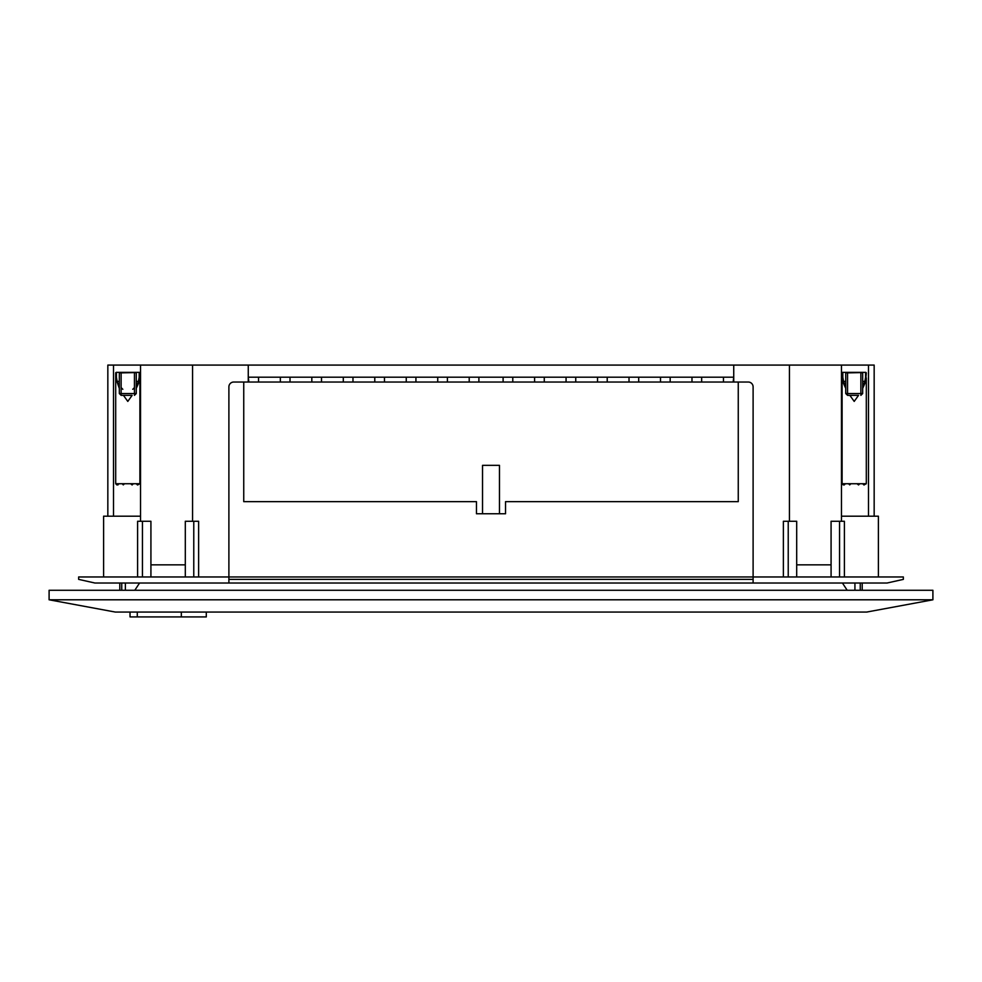 <?xml version="1.0" encoding="UTF-8"?>
<svg xmlns="http://www.w3.org/2000/svg" width="982" height="982" viewBox="0 0 982 982"><rect width="100%" height="100%" fill="white"/><g stroke="black" fill="none" stroke-linecap="round" stroke-linejoin="round"><path stroke-width="1.47" d="M206.294 612.068L206.294 616.917L130.029 616.917L130.029 612.068M847.196 590.28L842.433 583.013M134.804 590.28L139.567 583.013M862.196 590.28L862.196 583.013M860.257 590.28L860.257 583.013M119.804 590.28L119.804 583.013M932.9 599.793L932.9 590.28L49.1 590.28L49.1 599.793L932.9 599.793L866.64 612.068L115.36 612.068L49.1 599.793M181.326 616.917L181.326 612.068M121.743 590.28L121.743 583.013M854.929 590.28L854.929 583.013M125.377 590.28L125.377 583.013M482.53 513.758L482.53 465.333L499.47 465.333L499.47 513.758M136.265 483.733L137.48 484.948L139.923 483.733L115.692 483.733L116.895 484.948L119.411 483.733M133.343 483.733L132.128 484.948L130.618 483.733M123.45 395.353L132.14 395.353L127.795 401.405L123.45 395.353L121.13 395.353L132.14 395.353M862.675 483.733L863.89 484.948L866.333 483.733L842.102 483.733L843.305 484.948L845.821 483.733M859.753 483.733L858.55 484.948L857.028 483.733M849.86 395.353L858.55 395.353L854.205 401.405L849.86 395.353L847.552 395.353L858.55 395.353M136.265 388.406L139.125 381.851L138.45 381.397L136.265 387.006L136.265 393.537L134.448 395.353L134.448 372.595L119.325 372.927L119.325 381.397L117.14 381.397L119.325 387.006L119.325 381.397M115.692 483.733L115.692 377.935L119.325 388.406L119.325 393.537L121.13 395.353L121.13 393.537L136.265 393.537M119.325 388.406L119.325 387.006M116.723 483.733L117.938 484.948M122.149 483.733L123.302 484.887L124.469 483.733M139.014 483.733L137.811 484.948M139.898 483.733L139.898 377.935L139.174 377.358L139.174 372.35L116.416 372.35A0.724 0.724 0 0 0 115.692 373.074L115.692 377.935L116.416 377.358L117.14 381.397L116.453 381.851M139.125 381.851L139.898 373.074A0.724 0.724 0 0 0 139.174 372.35M866.308 483.733L866.308 377.935L865.584 377.358L865.584 372.35L842.826 372.35A0.724 0.724 0 0 0 842.102 373.074L842.875 381.851L845.735 388.406L845.735 381.397L843.55 381.397L845.735 387.006M862.675 388.406L865.547 381.851L864.86 381.397L862.675 387.006L862.675 393.537L860.87 395.353L860.87 372.595L845.735 372.927L845.735 381.397M845.735 388.406L845.735 393.537L847.552 395.353L847.552 393.537L862.675 393.537M843.133 483.733L844.348 484.948M848.558 483.733L849.712 484.887L850.878 483.733M865.424 483.733L864.221 484.948M842.102 483.733L842.102 377.935L842.826 377.358L843.55 381.397L842.875 381.851M865.547 381.851L866.308 373.074A0.724 0.724 0 0 0 865.584 372.35M136.265 387.006L136.265 372.927L134.448 372.595M136.265 381.397L138.45 381.397L139.174 377.358M228.892 583.013L228.892 576.962L753.231 576.962L78.658 576.962L78.658 579.38L94.886 583.013L887.114 583.013L903.342 579.38L903.342 576.962L753.108 576.962L753.108 583.013M862.675 387.006L862.675 372.927L860.87 372.595M862.675 381.397L864.86 381.397L865.584 377.358M228.892 579.38L753.108 579.38M243.745 382.035L243.745 501.655L476.466 501.655L476.466 513.758L505.534 513.758L505.534 501.655L738.255 501.655L738.255 382.035M150.921 576.962L150.921 521.27L137.603 521.27L137.603 576.962M142.439 576.962L142.439 521.27M185.303 564.846L150.921 564.846M185.303 576.962L185.303 521.27L193.773 521.27L193.773 576.962M796.697 576.962L796.697 521.27L788.227 521.27L788.227 576.962M796.697 564.846L831.079 564.846M831.079 576.962L831.079 521.27L844.397 521.27L844.397 576.962M839.561 576.962L839.561 521.27M874.164 516.188L874.164 365.083L841.476 365.083L841.476 516.188L878.399 516.188L878.399 576.962M841.476 516.188L841.476 521.27M503.103 382.035L503.103 377.198L512.788 377.198L512.788 382.035L248.863 382.035L248.262 377.198M512.788 382.035L733.137 382.035L733.738 377.198M723.452 382.035L723.452 377.198L733.137 377.198M701.664 382.035L701.664 377.198L723.452 377.198M691.979 382.035L691.979 377.198L701.664 377.198M670.178 382.035L670.178 377.198L691.979 377.198M660.493 382.035L660.493 377.198L670.178 377.198M638.705 382.035L638.705 377.198L660.493 377.198M629.02 382.035L629.02 377.198L638.705 377.198M607.22 382.035L607.22 377.198L629.02 377.198M597.535 382.035L597.535 377.198L607.22 377.198M575.747 382.035L575.747 377.198L597.535 377.198M566.062 382.035L566.062 377.198L575.747 377.198M544.274 382.035L544.274 377.198L566.062 377.198M534.589 382.035L534.589 377.198L544.274 377.198M512.788 377.198L534.589 377.198M478.897 382.035L478.897 377.198L503.103 377.198M478.897 377.198L248.863 377.198M469.212 382.035L469.212 377.198M447.411 382.035L447.411 377.198M437.727 382.035L437.727 377.198M415.938 382.035L415.938 377.198M406.253 382.035L406.253 377.198M384.465 382.035L384.465 377.198M374.78 382.035L374.78 377.198M352.98 382.035L352.98 377.198M343.295 382.035L343.295 377.198M321.507 382.035L321.507 377.198M311.822 382.035L311.822 377.198M290.021 382.035L290.021 377.198M280.336 382.035L280.336 377.198M258.548 382.035L258.548 377.198M248.863 382.035L233.728 382.035A4.849 4.849 0 0 0 228.892 386.883L228.892 576.962M198.622 576.962L198.622 521.27L193.773 521.27M753.108 576.962L753.108 386.883A4.849 4.849 0 0 0 748.272 382.035L733.137 382.035M783.378 576.962L783.378 521.27L788.227 521.27M841.476 365.083L140.524 365.083L140.524 521.27M140.524 516.188L103.601 516.188L103.601 576.962M248.262 365.083L248.262 382.035M192.57 365.083L192.57 521.27M113.507 516.188L113.507 365.083L140.524 365.083M113.507 365.083L107.836 365.083L107.836 516.188M868.493 365.083L868.493 516.188M789.43 365.083L789.43 521.27M733.738 365.083L733.738 382.035M137.284 612.068L137.284 616.917M121.13 372.595L121.13 393.537L119.325 393.537M847.552 372.595L847.552 393.537L845.735 393.537M116.416 377.358L116.416 372.35M842.826 377.358L842.826 372.35M121.13 387.608L122.836 389.302M134.448 387.608L132.754 389.302"/></g></svg>
